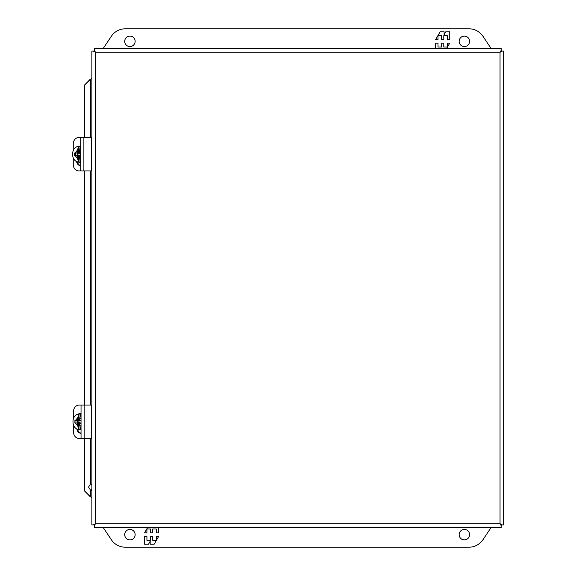 <?xml version="1.0" encoding="UTF-8"?>
<svg xmlns="http://www.w3.org/2000/svg" width="576" height="576" viewBox="0 0 576 576"><rect width="100%" height="100%" fill="white"/><g stroke="black" fill="none" stroke-linecap="round" stroke-linejoin="round"><path stroke-width="0.86" d="M81.036 422.95L79.726 423.785L80.482 429.473A7.733 7.013 90 0 1 79.769 429.516A7.733 7.013 90 0 1 78.97 429.466L77.602 425.606L77.602 423.785L76.846 422.95L74.887 422.95L74.887 420.61L76.846 420.61L77.602 419.774L77.602 417.96L78.97 414.101A7.733 7.013 90 0 1 79.769 414.043A7.733 7.013 90 0 1 80.482 414.086L79.726 419.774L81.036 420.61M81.036 429.775A8.028 7.272 90 0 1 80.402 429.804C70.502 430.207 70.502 413.359 80.402 413.755L80.827 413.755A8.028 7.272 90 0 1 81.036 413.755L80.827 413.755M80.402 429.804L80.827 429.804A8.028 7.272 90 0 0 81.036 429.804L80.827 429.804M78.523 414.295L78.523 419.774L77.767 420.61L78.955 419.774L78.955 420.998L79.589 420.998L79.726 419.328L77.602 419.774M75.938 420.61L75.938 422.95M77.602 423.785L78.955 423.785L77.954 422.95L76.846 422.95M77.767 420.61L76.846 420.61M78.955 420.998L77.443 420.998L77.443 422.669L78.955 422.669L78.955 424.346L79.726 424.346L79.589 422.669L78.955 422.669M81.036 420.998L80.474 420.595M80.474 422.964L81.036 422.669M78.077 422.669L78.077 420.998M469.598 534.658A5.227 5.227 0 0 1 464.371 539.885A5.227 5.227 0 0 1 459.151 534.658A5.227 5.227 0 0 1 464.371 529.43A5.227 5.227 0 0 1 469.598 534.658M135.151 534.658A5.227 5.227 0 0 1 129.924 539.885A5.227 5.227 0 0 1 124.697 534.658A5.227 5.227 0 0 1 129.924 529.43A5.227 5.227 0 0 1 135.151 534.658M491.213 527.335L482.933 539.755A16.726 16.726 0 0 1 469.022 547.2L125.273 547.2A16.726 16.726 0 0 1 111.362 539.755L103.082 527.335M144.554 536.429L144.554 544.19L148.536 544.19L150.17 541.346L150.17 544.19L154.188 544.19L158.666 536.429L156.29 536.429L156.29 540.31L152.712 540.31L152.712 536.429L150.509 536.429L150.509 540.31L146.93 540.31L146.93 536.429L144.554 536.429M147.744 527.335L144.554 532.85L146.93 532.85L146.93 528.97L150.509 528.97L150.509 532.85L152.712 532.85L152.712 528.97L156.29 528.97L156.29 532.85L158.666 532.85L158.666 527.335M153.396 527.335L153.05 527.933L153.05 527.335M91.462 497.664L91.872 497.664L91.872 489.607L90.67 490.19L91.505 490.298M91.253 490.342L90.439 490.054L88.546 487.066L90.439 484.078L91.872 484.517L91.872 78.336L90.67 79.258M91.433 497.664L90.439 496.483L90.439 490.054M95.45 523.75L94.284 524.923L94.284 527.335L501.235 527.335L501.235 524.93L500.04 523.728L501.242 524.923L500.04 523.728L501.242 524.923L503.647 524.923L503.647 51.077L501.242 51.077L500.04 52.279L501.235 51.077L500.04 52.279L501.235 51.07L501.235 48.665L94.284 48.665L94.284 51.07L95.45 52.25M95.458 52.243L94.277 51.077L91.872 51.077L91.872 524.923L94.277 524.923L95.458 523.75M94.284 50.184L95.479 52.265L500.04 52.272L500.04 523.721L95.479 523.721L95.486 52.272L94.277 51.077L95.486 52.272L93.384 51.077M501.235 525.816L500.047 523.735L502.135 524.923M501.235 50.184L500.047 52.265L502.135 51.077M93.384 524.923L95.472 523.728L94.284 525.816M90.67 496.742L84.182 490.572L84.182 170.942M84.182 137.498L84.182 85.428L89.978 79.517M89.978 496.483L84.182 490.572M90.439 137.498L90.439 79.517L84.182 85.428M84.636 85.428L84.636 137.498M84.636 170.942L84.636 405.058M84.636 438.502L84.636 490.572M73.548 425.333L73.548 432.216A6.286 5.695 -90 0 0 79.243 438.502L91.692 438.502L91.692 405.058L79.243 405.058A6.286 5.695 -90 0 0 73.548 411.343L73.548 418.226M81.036 433.181A4.702 4.255 90 0 1 77.717 429.3M81.036 433.282A4.702 4.255 90 0 1 76.874 428.904M73.26 158.018L73.26 164.657A6.286 5.695 -90 0 0 78.962 170.942L83.88 170.942L83.88 137.498L78.962 137.498A6.286 5.695 -90 0 0 73.26 143.784L73.26 150.415M83.88 137.498L91.411 137.498L91.411 170.942L83.88 170.942M80.755 165.622A4.702 4.255 90 0 1 77.443 161.784M80.755 165.722A4.702 4.255 90 0 1 76.594 161.41M124.697 41.342A5.227 5.227 0 0 1 129.924 36.115A5.227 5.227 0 0 1 135.151 41.342A5.227 5.227 0 0 1 129.924 46.57A5.227 5.227 0 0 1 124.697 41.342M459.151 41.342A5.227 5.227 0 0 1 464.371 36.115A5.227 5.227 0 0 1 469.598 41.342A5.227 5.227 0 0 1 464.371 46.57A5.227 5.227 0 0 1 459.151 41.342M103.082 48.665L111.362 36.245A16.726 16.726 0 0 1 125.273 28.8L469.022 28.8A16.726 16.726 0 0 1 482.933 36.245L491.213 48.665M449.741 39.571L449.741 31.81L445.759 31.81L444.125 34.654L444.125 31.81L440.107 31.81L435.629 39.571L438.005 39.571L438.005 35.69L441.583 35.69L441.583 39.571L443.786 39.571L443.786 35.69L447.365 35.69L447.365 39.571L449.741 39.571M446.551 48.665L449.741 43.15L447.365 43.15L447.365 47.03L443.786 47.03L443.786 43.15L441.583 43.15L441.583 47.03L438.005 47.03L438.005 43.15L435.629 43.15L435.629 48.665M440.899 48.665L441.245 48.067L441.245 48.665M78.206 146.722L78.206 152.215L77.638 153.05L78.653 152.215L77.292 152.215L77.292 150.365L78.653 146.527A7.733 7.013 90 0 1 79.366 146.484A7.733 7.013 90 0 1 80.165 146.534L79.409 152.215L80.755 153.05M80.755 155.39L79.409 156.226L80.165 161.899A7.733 7.013 90 0 1 79.366 161.957A7.733 7.013 90 0 1 78.653 161.914L77.292 158.076L77.292 156.226L76.529 155.39L74.563 155.39L74.563 153.05L76.529 153.05L77.292 152.215M80.755 162.202A8.028 7.272 90 0 1 79.999 162.245L80.755 162.238A8.028 7.272 90 0 1 80.424 162.245M80.755 146.232A8.028 7.272 90 0 0 79.999 146.196L80.424 146.196A8.028 7.272 90 0 1 80.755 146.203L80.424 146.196M77.292 156.226L78.653 156.226L77.45 155.39L78.206 156.226L78.206 161.719M75.622 153.05L75.622 155.39M76.529 155.39L77.45 155.39M80.755 153.331L80.179 153.05M80.179 155.39L80.755 155.002M77.45 153.05L76.529 153.05M79.409 151.654L78.667 151.654L78.667 153.331L77.148 153.331L77.148 155.002L78.667 155.002L78.667 156.672L79.409 156.672M79.301 156.672L79.301 155.002L78.667 155.002M77.782 155.002L77.782 153.331M79.301 151.654L79.301 153.331L78.667 153.331M80.402 413.755A8.028 7.272 90 0 1 81.036 413.784M79.726 417.924L81.036 418.694M81.036 424.865L79.726 425.635M77.602 425.606L75.233 422.95M75.233 420.61L77.602 417.96M77.767 422.95L78.523 423.785L78.523 429.264M78.97 414.101L78.97 419.328M78.97 424.346L78.97 429.466M90.439 484.078L90.439 438.502M90.439 405.058L90.439 170.942M77.292 158.076L74.83 155.39M74.83 153.05L77.292 150.365M79.409 150.394L80.755 151.25M80.755 157.19L79.409 158.04M78.653 156.226L78.653 161.914M78.653 146.527L78.653 152.215M81.036 438.502L81.036 405.058M80.755 170.942L80.755 137.498M79.999 146.196C70.099 145.793 70.099 162.641 79.999 162.245"/></g></svg>
